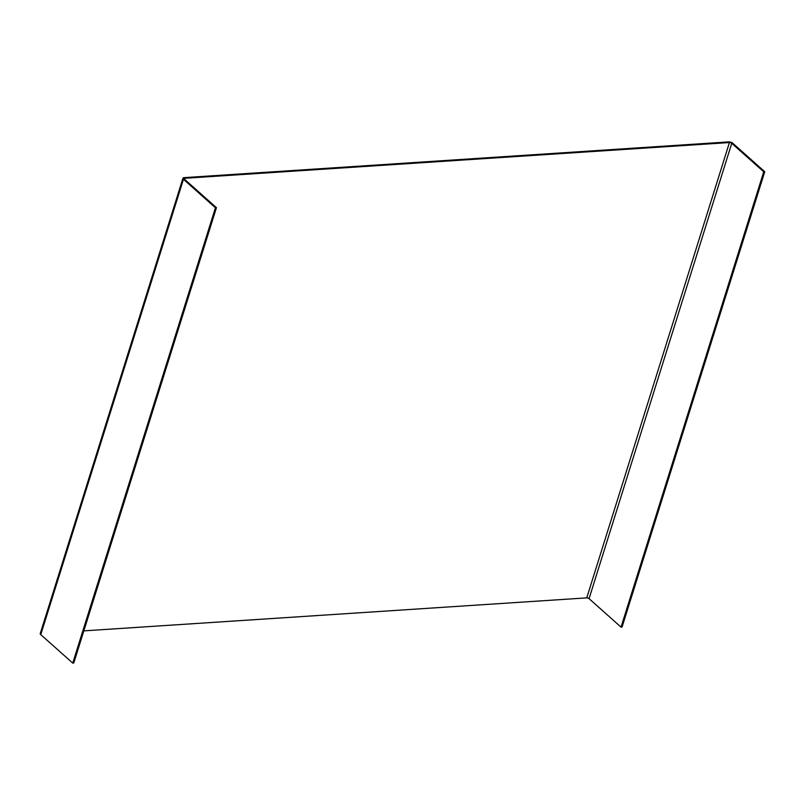 <?xml version="1.0" encoding="UTF-8"?>
<svg xmlns="http://www.w3.org/2000/svg" width="805" height="805" viewBox="0 0 805 805"><rect width="100%" height="100%" fill="white"/><g stroke="black" fill="none" stroke-linecap="round" stroke-linejoin="round"><path stroke-width="1.21" d="M40.763 634.622A3.019 1.268 -162.6 0 1 40.25 633.555L182.946 178.227A3.019 1.268 -162.6 0 1 184.144 177.633L728.716 141.901A3.019 1.268 -162.6 0 1 732.771 143.25L764.75 171.727L763.734 171.787L731.755 143.31A1.731 0.725 -162.6 0 0 729.441 142.545L184.868 178.277A1.731 0.725 -162.6 0 0 184.174 178.619A1.731 0.725 -162.6 0 0 184.476 179.223L216.444 207.7L73.758 663.028L72.742 663.099L40.763 634.622L183.449 179.284A3.019 1.268 -162.6 0 1 182.946 178.227M83.831 630.868L586.744 597.874A1.731 0.725 -162.6 0 1 589.059 598.648L621.037 627.125L763.734 171.787M621.037 627.125L622.054 627.055L764.75 171.727M72.742 663.099L215.428 207.77L216.444 207.7M215.428 207.77L183.449 179.284M589.059 598.648L731.755 143.31M586.744 597.874L729.441 142.545M184.546 179.294L184.868 178.277"/></g></svg>
